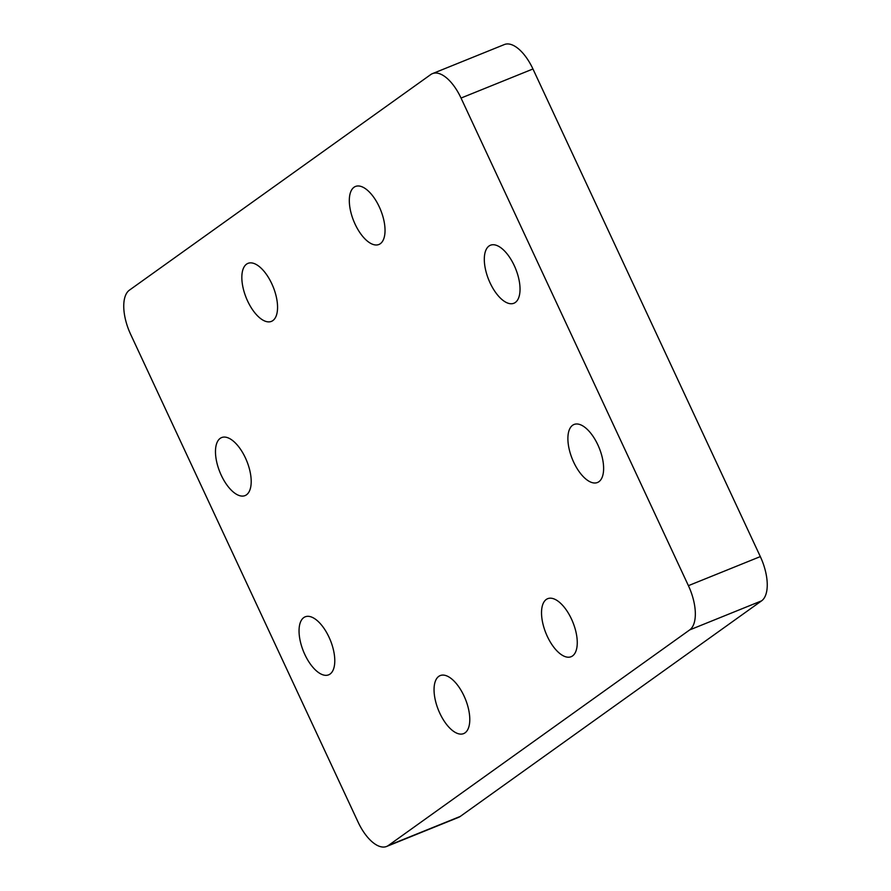 <?xml version="1.0" encoding="UTF-8"?>
<svg xmlns="http://www.w3.org/2000/svg" width="891" height="891" viewBox="0 0 891 891"><rect width="100%" height="100%" fill="white"/><g stroke="black" fill="none" stroke-linecap="round" stroke-linejoin="round"><path stroke-width="1.34" d="M247.609 301.024A31.285 14.546 68 0 1 247.965 263.368A31.285 14.546 68 0 1 271.788 283.728A31.285 14.546 68 0 1 271.421 321.384A31.285 14.546 68 0 1 247.609 301.024M355.086 224.131A31.285 14.546 68 0 1 355.442 186.475A31.285 14.546 68 0 1 379.265 206.835A31.285 14.546 68 0 1 378.898 244.49A31.285 14.546 68 0 1 355.086 224.131M547.297 636.352A31.285 14.546 68 0 1 547.664 598.696A31.285 14.546 68 0 1 571.487 619.045A31.285 14.546 68 0 1 571.12 656.712A31.285 14.546 68 0 1 547.297 636.352M439.82 713.245A31.285 14.546 68 0 1 440.187 675.59A31.285 14.546 68 0 1 464.011 695.938A31.285 14.546 68 0 1 463.643 733.605A31.285 14.546 68 0 1 439.82 713.245M221.246 475.237A31.285 14.546 68 0 1 221.603 437.581A31.285 14.546 68 0 1 245.426 457.929A31.285 14.546 68 0 1 245.058 495.596A31.285 14.546 68 0 1 221.246 475.237M490.083 282.904A31.285 14.546 68 0 1 490.44 245.237A31.285 14.546 68 0 1 514.263 265.596A31.285 14.546 68 0 1 513.895 303.252A31.285 14.546 68 0 1 490.083 282.904M573.659 462.139A31.285 14.546 68 0 1 574.027 424.484A31.285 14.546 68 0 1 597.85 444.843A31.285 14.546 68 0 1 597.482 482.499A31.285 14.546 68 0 1 573.659 462.139M304.822 654.484A31.285 14.546 68 0 1 305.19 616.817A31.285 14.546 68 0 1 329.013 637.176A31.285 14.546 68 0 1 328.645 674.832A31.285 14.546 68 0 1 304.822 654.484M532.952 68.975L461.037 98.055A37.545 17.452 -112 0 0 432.447 73.63L504.362 44.55A37.545 17.452 68 0 1 532.952 68.975L760.324 556.597A37.545 17.452 68 0 1 761.605 600.835L460.268 816.423A37.545 17.452 68 0 1 458.553 817.37L386.638 846.45A37.545 17.452 -112 0 0 388.353 845.503L460.268 816.423M386.638 846.45A37.545 17.452 -112 0 1 358.048 822.025L130.676 334.403A37.545 17.452 -112 0 1 129.395 290.165L430.732 74.577A37.545 17.452 -112 0 1 432.447 73.63M761.605 600.835L689.69 629.915L388.353 845.503M689.69 629.915A37.545 17.452 -112 0 0 688.409 585.665L760.324 556.597M461.037 98.055L688.409 585.665"/></g></svg>
